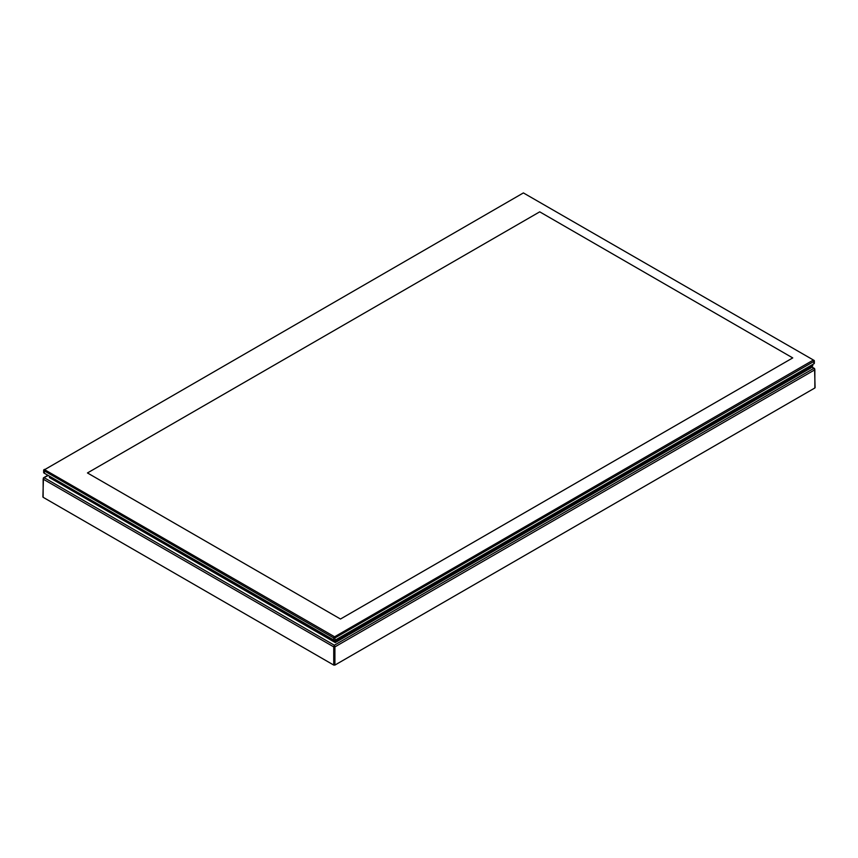 <?xml version="1.0" encoding="UTF-8"?>
<svg xmlns="http://www.w3.org/2000/svg" width="858" height="858" viewBox="0 0 858 858"><rect width="100%" height="100%" fill="white"/><g stroke="black" fill="none" stroke-linecap="round" stroke-linejoin="round"><path stroke-width="1.29" d="M814.349 360.864L814.349 363.224A1.233 0.719 180 0 1 813.985 363.728L334.609 640.486L44.015 473.048A1.233 0.719 180 0 1 43.651 472.544L43.651 470.184A1.233 0.719 0 0 0 44.015 470.688L333.451 637.794A1.233 0.719 0 0 0 335.199 637.794L813.985 361.368A1.233 0.719 0 0 0 813.985 360.36L813.395 360.017L334.609 636.786L44.605 469.68L523.391 192.921L813.985 360.36M813.985 363.728L813.395 364.06L813.985 363.728L813.395 360.36M334.609 640.486L335.199 640.154A1.233 0.719 180 0 1 333.451 640.154L334.03 636.786M44.605 469.347L44.015 469.68A1.233 0.719 0 0 0 43.651 470.184M340.476 619.026L87.462 472.951L539.725 211.84L792.738 357.915L340.476 619.026L87.462 472.951L539.725 211.84L792.738 357.915L340.476 619.026M47.716 475.182L335.253 641.548L812.751 365.873L812.751 364.435M348.959 633.633L348.959 634.652L348.091 634.137L348.091 635.156L335.253 642.567L335.253 640.122M47.93 475.675L43.479 477.82L43.147 479.118L44.305 477.767L334.32 645.205L333.741 646.889L334.91 646.889L334.32 645.205L813.695 368.447L814.853 369.787L814.521 368.5L811.003 366.892L811.003 367.889L348.959 634.652M49.464 476.555L49.464 477.574L335.253 642.567M814.853 387.312L814.853 387.988L334.91 665.079L333.741 665.079L43.147 497.308L43.147 496.632M44.605 469.68L44.015 470.688L44.605 473.391M334.03 640.486L333.451 640.154M335.199 640.154L334.609 636.786M43.147 497.308L43.147 479.118L333.741 646.889L333.741 665.079M334.91 665.079L334.91 646.889L814.853 369.787L814.853 387.988M815.1 387.644L814.564 368.532M42.9 496.964L43.436 477.852M47.716 475.386L43.479 477.82M814.521 368.5L811.357 366.677"/></g></svg>
